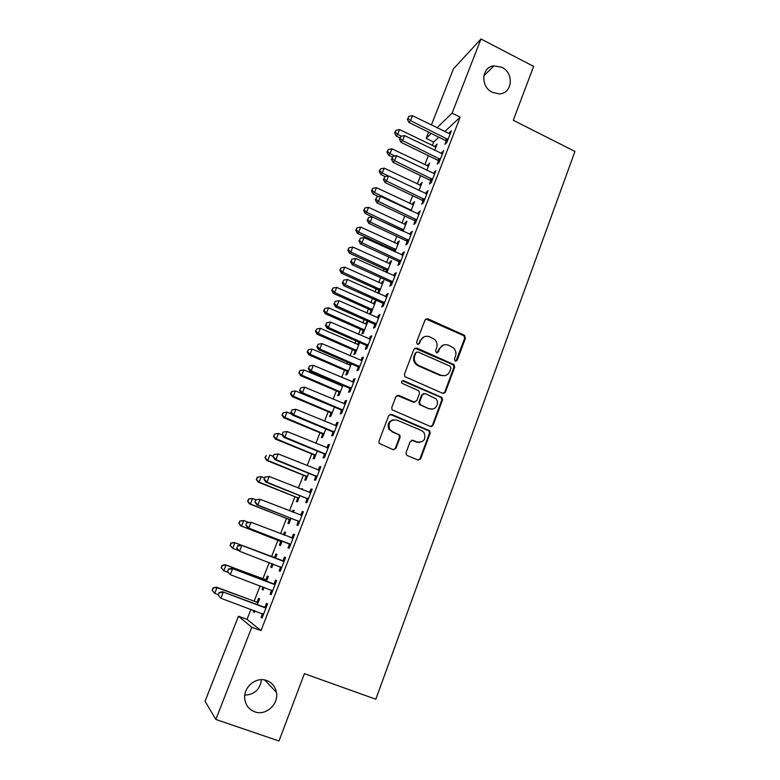 <?xml version="1.0" encoding="UTF-8"?>
<svg xmlns="http://www.w3.org/2000/svg" width="780" height="780" viewBox="0 0 780 780"><rect width="100%" height="100%" fill="white"/><g stroke="black" fill="none" stroke-linecap="round" stroke-linejoin="round"><path stroke-width="1.17" d="M455.286 361.091L457.246 360.253L465.455 338.12L464.227 335.147L427.859 318.786L425.032 319.956L416.569 342.215L417.446 344.331L419.445 343.493L420.537 340.606C422.487 336.706 425.51 335.439 429.624 336.804L434.616 339.436C436.976 341.815 437.658 344.594 436.663 347.763L435.581 350.649L436.449 352.745L438.428 351.907L439.51 349.021C441.421 345.14 444.424 343.873 448.5 345.218L453.346 347.734C455.764 350.113 456.485 352.911 455.491 356.128L454.418 358.995L455.286 361.091M455.9 361.218L464.665 338.413L463.915 335.731L425.773 318.981M418.226 344.448L420.537 340.606M437.141 352.872L438.76 349.294L439.51 349.021M266.711 680.54C256.113 676.27 242.98 687.287 244.774 699.104C245.729 705.354 249.044 709.595 254.719 711.808C265.765 716.147 278.957 704.203 276.442 692.338C275.272 686.556 272.035 682.627 266.711 680.54M501.901 67.314L494.023 65.822C481.465 66.7 480.129 86.785 492.316 92.303L499.024 93.844C512.323 94.019 514.537 73.115 501.901 67.314M406.097 452.546L406.341 454.73L407.365 455.588L417.846 459.956L420.722 458.65L430.17 433.192L429.809 430.872L391.609 414.346L388.694 415.613L378.963 441.226L379.148 443.342L393.061 449.631L395.977 448.325L400.101 437.365L399.838 435.152L392.506 431.662L389.747 429.351C387.796 422.623 390.175 419.533 396.883 420.089L421.463 430.502L423.93 432.442C426.28 439.228 424.018 442.426 417.163 442.026L413.069 440.31L410.192 441.597L406.097 452.546M250.955 609.326L247.026 619.369L261.007 630.611L460.151 117.175L452.098 113.149L436.995 127.813M261.007 630.611L251.765 627.247L215.836 719.443L205.052 701.259L238.446 616.239L251.765 627.247M431.369 125.024L453.424 68.884L480.997 39L533.627 66.388L513.289 120.276L574.948 151.437L375.814 699.241L304.415 673.657L278.986 741L215.836 719.443M480.997 39L452.098 113.149M442.621 393.296L445.438 392.057L454.662 367.214L454.048 364.64L416.764 348.026L413.917 349.226L404.42 374.224L404.83 376.613L442.621 393.296M442.484 400.003L433.154 425.159L430.306 426.426L392.057 409.773L391.765 407.521L395.889 396.669L398.785 395.411L413.917 401.915L416.783 400.657L419.474 393.51L419.045 391.111L418.216 390.497L401.895 383.233C401.222 381.44 401.807 380.601 403.64 380.708L442.016 397.556L442.484 400.003L441.733 400.169L432.412 425.266L433.154 425.159M271.567 590.275L270.104 594.038L271.157 594.643L276.588 580.661L275.515 580.125L274.063 583.869M266.428 581.353L268.3 576.557L267.316 576.059L265.912 579.657M263.075 586.94L262.109 589.397L263.143 589.787M264.098 587.321L263.075 589.963L262.109 589.397M289.477 544.225L288.035 547.921L289.175 548.282L294.518 534.514L293.358 534.232L291.925 537.917M284.437 535.216L285.568 532.311L284.505 532.048L283.423 534.826M280.761 541.632L279.377 545.181L280.42 545.512L282.155 541.057M307.096 498.898L305.672 502.544L306.891 502.661L312.156 489.119L310.918 489.07L309.533 492.619M302.201 489.694L302.562 488.758L301.197 489.294M297.736 498.157L296.371 501.647L297.492 501.755L299.861 495.69M324.431 454.301L323.037 457.889L324.334 457.772L329.511 444.444L328.195 444.629L326.927 447.876M314.457 455.335L313.111 458.776L314.311 458.669L317.284 451.045M341.494 410.407L340.119 413.936L341.503 413.585L346.593 400.471L345.199 400.881L344.048 403.845M330.925 413.166L329.599 416.559L330.866 416.237L334.435 407.101M358.293 367.195L356.938 370.666L358.39 370.1L363.412 357.191L361.94 357.815L360.896 360.497M350.337 363.431L349.635 365.225M347.139 371.631L345.832 374.965L347.178 374.449L351.312 363.851M374.829 324.656L373.503 328.078L375.024 327.298L379.967 314.584L378.417 315.422L377.481 317.821M367.75 321.194L366.581 321.828L365.664 324.188M363.119 330.71L361.832 334.006L363.236 333.284L367.926 321.272M391.111 282.769L389.805 286.133L391.394 285.158L396.26 272.639L394.641 273.683L393.812 275.818M391.784 281.034L391.326 282.224M378.105 293.329L379.06 292.734L383.77 280.693L382.268 281.648L381.449 283.764M379.49 288.785L379.06 289.868M378.856 290.404L377.773 293.173M407.14 241.527L405.853 244.842L407.521 243.662L412.308 231.338L410.621 232.576L409.89 234.448M407.901 239.587L407.384 240.913M395.011 251.881L399.292 240.913L397.732 242.063L397 243.935M395.07 248.888L394.592 250.097M394.368 250.682L394.066 251.443M422.935 200.909L421.668 204.175L423.394 202.8L428.113 190.661L426.358 192.095L425.734 193.713M411.04 210.795L414.58 201.727L412.961 203.044L412.327 204.691M438.487 160.904L437.239 164.122L439.033 162.562L443.674 150.608L441.324 153.601M426.835 170.332L429.653 163.098L427.421 166.013M460.151 117.175L444.746 131.644M438.838 137.202L433.68 142.048L432.286 145.607M428.356 155.659L424.808 164.746M420.556 175.617L417.271 184.022M412.698 195.721L409.675 203.434M404.771 215.982L402.031 222.992M396.786 236.389L394.319 242.697M391.784 249.191L391.385 250.204M388.742 256.961L386.558 262.548M384.043 268.983L383.253 271.001M380.64 277.69L378.739 282.545M376.252 288.912L375.063 291.954M372.469 298.584L370.861 302.689M368.394 309.007L366.805 313.072M364.24 319.634L362.924 322.988M360.477 329.238L358.478 334.357M355.943 340.85L354.929 343.434M352.511 349.625L350.093 355.807M347.578 362.242L346.876 364.036M344.477 370.168L341.64 377.432M339.154 383.789L338.754 384.793M336.385 390.868L333.119 399.223M328.224 411.713L324.519 421.19M320.014 432.724L315.861 443.332M311.737 453.901L307.135 465.65M303.391 475.235L298.34 488.153M294.986 496.733L289.468 510.842M286.514 518.398L280.527 533.705M277.973 540.228L271.528 556.715M269.246 562.556L262.87 578.848M260.14 585.838L254.153 601.146M434.635 150.326L437.112 143.998L434.889 146.884M446.17 141.121L444.931 144.32L446.755 142.662L451.366 130.796L449.524 132.502L450.518 133M418.967 190.486L422.146 182.345L419.903 185.279M430.735 180.833L429.478 184.07L431.243 182.608L435.923 170.557L433.553 173.579M403.055 231.26L406.965 221.247L405.376 222.485L404.693 224.24L368.599 207.314L366.629 212.248L403.611 229.846M415.067 221.14L413.79 224.435L415.486 223.158L420.235 210.922L418.519 212.257L417.846 214.003M386.899 272.659L391.56 260.725L390.029 261.787L389.249 263.776M387.309 268.759L386.86 269.909M386.636 270.465L385.954 272.23M399.155 262.07L397.858 265.415L399.487 264.332L404.313 251.911L402.665 253.052L401.885 255.05M399.877 260.227L399.38 261.485M371.017 310.479L369.74 313.745L371.183 312.936L375.921 300.797L374.459 301.665L373.581 303.898M371.611 308.968L371.212 309.982M383 303.635L381.683 307.027L383.243 306.15L388.148 293.534L386.558 294.469L385.681 296.741M383.633 301.997L383.204 303.108M358.761 342.089L357.679 344.633M355.154 351.098L353.866 354.412L355.241 353.788L359.648 342.478M366.59 345.842L365.255 349.284L366.746 348.621L371.719 335.81L370.207 336.541L369.223 339.076M341.933 384.979L341.533 385.983M339.056 392.32L337.75 395.684L339.056 395.265L342.907 385.388M349.927 388.713L348.562 392.213L349.976 391.765L355.036 378.748L353.603 379.265L352.502 382.083M322.715 434.168L321.389 437.59L322.618 437.375L325.894 428.981M332.992 432.266L331.617 435.825L332.953 435.591L338.091 422.37L336.726 422.662L335.517 425.773M306.13 476.658L304.775 480.129L305.935 480.129L308.607 473.275M315.793 476.512L314.389 480.129L315.647 480.119L320.873 466.694L319.585 466.762L318.269 470.165M293.358 512.362L294.099 510.451L292.997 510.305L292.344 511.973M289.282 519.812L287.908 523.331L288.99 523.546L291.047 518.281M298.321 521.469L296.887 525.145L298.067 525.379L303.371 511.729L302.172 511.563L300.748 515.219M275.447 558.256L276.968 554.346L275.944 553.975L274.55 557.534M272.161 563.657L270.777 567.206L271.801 567.596M273.166 564.047L271.781 567.645L270.777 567.206M284.476 557.086L285.587 557.515L284.476 557.086L283.033 560.8M285.587 557.495L280.205 571.37L279.113 570.882L280.225 571.311M280.556 567.158L279.113 570.882M257.341 604.646L259.574 598.933L258.619 598.328L257.205 601.946M253.91 610.408L253.373 611.774L254.416 612.154M254.943 610.789L254.299 612.446L253.373 611.774M262.509 613.587L261.037 617.38L262.041 618.121L267.52 604.012L266.487 603.35L265.015 607.133M419.845 459.04L420.381 459.264M244.793 695.126C254.436 694.639 260.003 689.491 261.485 679.682M247.026 619.369L238.446 616.239M433.68 142.048L426.143 138.343L428.581 132.142M431.194 133.439L426.143 138.343M435.406 145.577L436.312 146.035M427.976 164.599L428.893 165.048M441.86 152.217L442.855 152.704M420.498 183.749L421.424 184.197M434.138 172.078L435.142 172.565M412.961 203.044L413.897 203.492M426.358 192.095L427.362 192.572M405.376 222.485L406.312 222.924M418.519 212.257L419.533 212.735M397.732 242.063L398.668 242.502M410.621 232.576L411.645 233.054M390.029 261.787L390.975 262.216M402.665 253.052L403.689 253.529M382.268 281.648L383.224 282.077M394.641 273.683L395.674 274.151M374.459 301.665L375.414 302.094M386.558 294.469L387.601 294.938M366.581 321.828L367.546 322.257M378.417 315.422L379.46 315.89M358.654 342.147L359.619 342.566M370.207 336.541L371.26 336.999M361.94 357.815L362.993 358.273M445.078 392.691L444.581 392.476M353.603 379.265L354.656 379.723M345.199 400.881L346.261 401.329M336.726 422.662L337.798 423.111M328.195 444.629L329.267 445.068M319.585 466.762L320.668 467.2M301.421 488.719L302.425 489.119M310.918 489.07L312.01 489.508M292.997 510.305L294.002 510.695M302.172 511.563L303.274 511.992M284.505 532.048L285.519 532.447M293.358 534.232L294.46 534.661M275.944 553.975L276.968 554.365M270.104 594.038L271.226 594.457M261.037 617.38L262.168 617.799M443.108 345.169L438.76 349.294M423.95 336.843L419.835 340.889M443.547 393.471L444.678 392.243L453.892 367.439L453.277 364.874L414.794 348.143M450.976 368.267L450.109 366.181L417.904 351.975L415.906 352.814L414.745 355.875C413.79 358.781 414.316 361.423 416.325 363.782L418.762 365.527L440.837 375.2C444.931 376.516 447.935 375.229 449.845 371.319L450.976 368.267M416.452 352.111L415.906 352.814M444.97 375.628L440.095 375.414L418.06 365.761L415.623 364.026C413.624 361.666 413.098 359.034 414.053 356.128L415.214 353.077M431.077 426.592L432.412 425.266M414.882 402.08L413.215 402.07L397.059 395.421M441.733 400.169L441.265 397.732L440.485 397.176L402.275 380.796M429.507 408.603C435.035 411.304 440.242 403.25 435.893 398.775L425.207 393.52L422.351 394.758L419.669 401.905L420.059 404.264L420.927 404.918L428.776 408.749L432.471 409.032M423.491 393.52L422.351 394.758M428.776 408.749L419.348 404.42L418.957 402.061L421.639 394.933M419.64 442.474L416.452 442.104L411.645 440.222M393.208 419.796C388.421 421.395 387.046 424.613 389.093 429.458L392.506 431.662M393.764 449.797L395.304 448.393L399.418 437.453L399.165 435.25L398.151 434.411L391.843 431.759M418.431 460.102L420.01 458.689L429.439 433.29L429.078 430.979L389.99 414.307M435.903 147.089L399.575 129.578L397.663 134.365L396.123 136.012L399.857 137.836M395.236 132.181L395.996 130.27L394.622 132.844L395.236 132.181L397.663 134.365L401.437 136.217M395.996 130.27L399.575 129.578M396.123 136.012L394.622 132.844M448.003 139.454L410.504 120.646L412.474 115.684L450.128 133.994M447.008 142.009L445.244 140.361L408.847 122.421L410.504 120.646L407.969 118.394L408.759 116.405L407.969 118.394M407.306 119.106L408.847 122.421M412.474 115.684L408.759 116.405M428.444 166.208L391.911 148.795L389.99 153.621L388.479 155.181L392.262 157.004M387.562 151.408L388.333 149.477L386.958 152.041L387.562 151.408L389.99 153.621L394.924 156.01M388.333 149.477L391.911 148.795M388.479 155.181L386.958 152.041M420.927 185.474L384.199 168.158L382.258 173.024L380.786 174.486L385.144 176.572M379.831 170.781L380.611 168.831L379.246 171.366L379.831 170.781L382.258 173.024L388.411 175.958M380.611 168.831L384.199 168.158M380.786 174.486L379.246 171.366M440.281 159.325L402.577 140.614L404.566 135.613L442.426 153.826M439.325 161.791L437.551 160.134L400.949 142.301L402.577 140.614L400.033 138.333L400.832 136.334L400.033 138.333M399.389 139.016L400.949 142.301M404.566 135.613L400.832 136.334M432.51 179.351L394.582 160.739L396.591 155.698L434.665 173.803M431.584 181.72L429.799 180.063L392.993 162.328L394.582 160.739L392.048 158.418L392.847 156.409L392.048 158.418M391.414 159.061L392.993 162.328M396.591 155.698L392.847 156.409M413.351 204.877L376.428 187.658L374.478 192.562L373.035 193.937L378.748 196.638M372.04 190.291L372.83 188.331L371.475 190.846L372.04 190.291L374.478 192.562L411.255 210.259M372.83 188.331L376.428 187.658M373.035 193.937L371.475 190.846M364.202 209.937L364.991 207.968L363.636 210.464L364.202 209.937L366.629 212.248L365.215 213.535L401.456 230.509M405.727 224.425L404.683 224.24M364.991 207.968L368.599 207.314M365.215 213.535L363.636 210.464M424.671 199.524L386.529 181.018L388.547 175.939L426.835 193.937M423.784 201.796L421.99 200.148L384.969 182.51L386.529 181.018L383.994 178.669L384.803 176.631L383.994 178.669M383.37 179.273L384.969 182.51M388.547 175.939L384.803 176.631M416.773 219.853L378.417 201.454L380.455 196.326L418.957 214.217M415.925 222.027L414.122 220.379L376.896 202.849L378.417 201.454L375.882 199.066L376.691 197.018L375.882 199.066M375.277 199.631L376.896 202.849M380.455 196.326L376.691 197.018M398.044 244.111L360.711 227.107L358.722 232.079L357.347 233.278L393.442 249.951L395.158 251.501M356.294 229.739L357.094 227.76L355.748 230.227L356.294 229.739L358.722 232.079L395.909 249.58M357.094 227.76L360.711 227.107M357.347 233.278L355.748 230.227M408.817 240.328L370.247 222.047L372.294 216.879L411.021 234.653M408.008 242.414L406.331 240.835L368.755 223.343L370.247 222.047L367.702 219.628L368.521 217.561L367.702 219.628M367.107 220.155L368.755 223.343M372.294 216.879L368.521 217.561M390.302 263.952L352.765 247.046L350.766 252.057L349.421 253.169L385.71 269.744L387.436 271.284M348.338 249.688L349.138 247.689L347.802 250.136L348.338 249.688L350.766 252.057L388.148 269.451M349.138 247.689L352.765 247.046M349.421 253.169L347.802 250.136M400.793 260.978L361.998 242.794L364.065 237.588L403.016 255.255M400.023 262.957L398.2 261.31L360.545 243.994L361.998 242.794L359.463 240.347L360.292 238.261L359.463 240.347M358.888 240.825L360.545 243.994M364.065 237.588L360.292 238.261M382.502 283.93L344.75 267.14L342.742 272.191L341.435 273.205L377.92 289.673L379.655 291.213M340.314 269.792L341.123 267.774L339.797 270.202L340.314 269.792L342.742 272.191L380.338 289.477M341.123 267.774L344.75 267.14M341.435 273.205L339.797 270.202M374.644 304.064L336.687 287.381L334.659 292.471L333.382 293.387L370.081 309.757L371.816 311.298M332.231 290.033L333.04 288.005L331.724 290.413L332.231 290.033L334.659 292.471L372.46 309.66M333.04 288.005L336.687 287.381M333.382 293.387L331.724 290.413M366.727 324.353L328.555 307.778L326.518 312.907L325.279 313.726L362.173 329.989L363.928 331.529M324.09 310.44L324.909 308.392L323.602 310.772L324.09 310.44L326.518 312.907L364.533 329.979M324.909 308.392L328.555 307.778M325.279 313.726L323.602 310.772M358.751 344.789L320.375 328.331L318.318 333.499L317.109 334.22L354.208 350.366L355.973 351.907M315.89 330.993L316.709 328.936L315.412 331.295L315.89 330.993L318.318 333.499L356.538 350.464M316.709 328.936L320.375 328.331M317.109 334.22L315.412 331.295M350.717 365.381L312.117 349.04L310.05 354.247L308.88 354.861L346.183 370.9L347.958 372.44M307.622 351.712L308.451 349.635L307.154 351.965L307.622 351.712L310.05 354.247L348.485 371.095M308.451 349.635L312.117 349.04M308.88 354.861L307.154 351.965M342.615 386.129L303.8 369.905L301.714 375.151L300.583 375.668L338.101 391.599L339.885 393.139M299.286 372.577L300.125 370.49L298.837 372.791L301.714 375.151L340.373 391.882M300.125 370.49L303.8 369.905M300.583 375.668L298.837 372.791M334.25 407.023L295.425 390.936L293.319 396.211L292.227 396.63L329.959 412.444L331.744 413.985M290.891 393.617L291.74 391.502L290.462 393.783L293.319 396.211L332.192 412.834M291.74 391.502L295.425 390.936M292.227 396.63L290.462 393.783M291.944 414.18L286.981 412.123L284.866 417.446L283.803 417.758L321.75 433.446L323.554 434.986M282.438 414.804L283.286 412.678L282.019 414.94L284.866 417.446L323.963 433.943M283.286 412.678L286.981 412.123M283.803 417.758L282.019 414.94M282.282 435.026L278.47 433.475L276.334 438.838L275.32 439.043L313.482 454.613L315.296 456.154M273.916 436.166L274.765 434.021L273.507 436.254L276.334 438.838L315.656 455.208M274.765 434.021L278.47 433.475M275.32 439.043L273.507 436.254M273.166 456.31L269.899 454.994L267.745 460.395L266.77 460.493L305.156 475.946L306.969 477.477M265.327 457.685L266.185 455.53L264.937 457.733L267.745 460.395L307.291 476.648M266.77 460.493L264.937 457.733M264.547 477.984L261.261 476.677L259.087 482.118L258.151 482.108L296.751 497.435L298.584 498.966M256.669 479.378L257.536 477.204L256.298 479.378L259.087 482.118L298.867 498.244M257.166 477.204L261.261 476.677L257.536 477.204M258.151 482.108L256.298 479.378M255.859 499.824L252.554 498.527L250.36 504.017L249.464 503.9L288.288 519.09L290.131 520.63M247.942 501.238L248.82 499.044L247.591 501.189L250.36 504.017L290.375 520.007M248.459 499.005L252.554 498.527L248.82 499.044M249.464 503.9L247.591 501.189M248.469 522.366L243.769 520.553L241.566 526.091L240.718 525.856L279.767 540.92L281.609 542.451M239.148 523.263L240.035 521.059L238.807 523.175L241.566 526.091L281.814 541.944M239.694 520.972L243.769 520.553L240.035 521.059M240.718 525.856L238.807 523.175M272.23 563.687L273.029 564.447M275.74 557.505L273.322 557.398L234.107 542.432L234.926 542.753L232.703 548.33L238.349 550.475M275.574 557.934L234.926 542.753L230.851 543.114L230.285 545.474L231.172 543.241M230.285 545.474L232.703 548.33L229.964 545.337M230.851 543.114L234.107 542.432M392.71 281.775L353.701 263.708L355.777 258.463L394.953 276.013M391.979 283.657L390.146 282.009L352.277 264.81L353.701 263.708L351.156 261.222L351.994 259.126L351.156 261.222M350.59 261.671L352.277 264.81M355.777 258.463L351.994 259.126M384.569 302.738L345.325 284.788L347.431 279.503L386.822 296.927M383.877 304.522L382.024 302.874L343.951 285.782L345.325 284.788L342.79 282.262L343.629 280.156L342.79 282.262M342.244 282.672L343.951 285.782M347.431 279.503L343.629 280.156M376.36 323.866L336.892 306.033L339.007 300.709L378.631 318.016M375.706 325.543L373.854 323.895L335.546 306.92L336.892 306.033L334.357 303.478L335.195 301.343L334.357 303.478M333.82 303.839L335.546 306.92M339.007 300.709L335.195 301.343M368.092 345.16L328.39 327.444L330.525 322.072L370.383 339.261M367.477 346.729L365.606 345.082L327.083 328.224L328.39 327.444L325.855 324.851L326.703 322.706L325.855 324.851M325.338 325.172L327.083 328.224M330.525 322.072L326.703 322.706M359.746 366.619L319.819 349.031L321.974 343.619L362.056 360.672M359.18 368.082L357.308 366.444L318.552 349.703L319.819 349.031L317.284 346.398L318.142 344.233L317.284 346.398M316.777 346.671L318.552 349.703M321.974 343.619L318.142 344.233M351.351 388.245L311.181 370.783L313.346 365.323L353.671 382.249M350.815 389.6L348.933 387.962L309.952 371.348L311.181 370.783L308.646 368.111L309.514 365.937L308.646 368.111M308.159 368.345L309.952 371.348M313.346 365.323L309.514 365.937M342.878 410.046L302.474 392.71L304.658 387.212L345.228 404.001M342.391 411.294L340.499 409.656L301.294 393.159L302.474 392.71L299.939 390L300.817 387.806L299.939 390M299.471 390.185L301.294 393.159M304.658 387.212L300.817 387.806M334.337 432.013L293.699 414.814L295.903 409.266L336.706 425.929M333.898 433.154L331.988 431.515L292.558 415.155L293.699 414.814L291.164 412.064L292.042 409.851L291.164 412.064M290.706 412.21L292.558 415.155M295.903 409.266L292.042 409.851M325.738 454.165L284.856 437.092L287.069 431.506L328.117 448.032M325.338 455.188L323.417 453.55L283.744 437.317L284.856 437.092L282.311 434.314L283.198 432.081L282.311 434.314M281.882 434.411L283.744 437.317M287.069 431.506L283.198 432.081M273.868 454.535L272.981 456.787L273.868 454.535L278.168 453.921L319.469 470.311M274.297 454.486L278.168 453.921L275.935 459.556L274.872 459.664L314.779 475.761L316.709 477.399M317.06 476.492L275.935 459.556L273.4 456.729M272.981 456.787L274.872 459.664M264.907 477.077L264.001 479.339L264.907 477.077L269.197 476.522L310.742 492.765M265.307 477.067L269.197 476.522L266.945 482.196L265.921 482.186L306.072 498.157L308.012 499.785M308.315 498.995L266.945 482.196L264.41 479.339M309.757 492.697L310.772 492.687M264.001 479.339L265.921 482.186M255.869 499.795L254.953 502.086L255.869 499.795L260.149 499.307L301.948 515.404M256.25 499.843L260.149 499.307L257.878 505.031L256.903 504.894L297.287 520.728L299.237 522.356M299.5 521.683L257.878 505.031L255.343 502.125M300.612 515.219L302.026 515.19M254.953 502.086L256.903 504.894M246.753 522.707L245.836 525.008L246.753 522.707L251.033 522.278L293.075 538.219M247.124 522.795L251.033 522.278L248.732 528.05L247.806 527.797L288.444 543.475L290.404 545.113M290.618 544.557L248.732 528.05L246.207 525.106M291.418 537.927L293.212 537.888M245.836 525.008L247.806 527.797M282.857 561.093L240.942 545.083L284.144 561.23M237.919 545.942L241.829 545.434L239.518 551.255L236.642 548.125L237.919 545.942L236.642 548.125M281.658 567.616L239.518 551.255L236.993 548.272M281.755 560.664L284.32 560.761M281.492 568.045L279.903 566.602M240.942 545.083L237.569 545.805M267.111 579.618L264.683 579.53L225.235 564.691L226.015 565.13L223.772 570.745L228.062 572.354M266.897 580.164L226.015 565.13L221.949 565.432L221.354 567.85L222.251 565.607M221.354 567.85L223.772 570.745L221.052 567.674M221.949 565.432L225.235 564.691M273.839 584.288L231.709 568.308L275.125 584.425M228.637 569.283L232.557 568.786L230.236 574.645L227.37 571.428L228.637 569.283L227.37 571.428M272.63 590.87L230.236 574.645L227.701 571.623M272.776 583.742L275.36 583.83M272.512 591.162L271.294 590.021L272.347 590.606M231.709 568.308L228.306 569.088M258.414 601.897L255.967 601.828L216.284 587.125L217.025 587.681L214.763 593.346L218.156 594.594M258.151 602.569L217.025 587.681L212.969 587.925L212.355 590.411L213.252 588.149M212.355 590.411L214.763 593.346L212.062 590.187M212.969 587.925L216.284 587.125M264.752 607.688L222.407 591.718L266.038 607.815M219.278 592.81L223.216 592.322L220.867 598.24L218.02 594.925L219.278 592.81L218.02 594.925M263.523 614.308L220.867 598.24L218.332 595.169M263.728 607.006L266.331 607.074M263.455 614.474L262.49 613.577M222.407 591.718L218.966 592.566M456.466 360.497L457.246 360.253M418.733 343.775L419.445 343.493M437.687 352.17L438.428 351.907M427.138 319.118L427.859 318.786M463.437 335.439L464.227 335.147M464.665 338.413L465.455 338.12M416.062 348.29L416.764 348.026M452.654 364.455L453.424 364.221M453.892 367.439L454.662 367.214M444.678 392.243L445.438 392.057M414.053 356.128L414.745 355.875M418.06 365.761L418.762 365.527M440.095 375.414L440.837 375.2M398.112 395.587L398.785 395.411M413.215 402.07L413.917 401.915M402.958 380.923L403.64 380.708M440.485 397.176L441.236 397M418.957 402.061L419.669 401.905M420.215 405.073L420.927 404.918M412.376 440.388L413.069 440.31M416.452 442.104L417.163 442.026M398.151 434.411L398.824 434.314M399.418 437.453L400.101 437.365M395.304 448.393L395.977 448.325M390.946 414.482L391.609 414.346M428.181 430.277L428.912 430.18M429.439 433.29L430.17 433.192M420.01 458.689L420.722 458.65M447.759 139.201L445.926 140.868M447.067 138.684L445.244 140.361M440.037 159.071L438.243 160.641M439.345 158.554L437.551 160.134M432.256 179.088L430.492 180.57M431.564 178.581L429.799 180.063M409.607 210.112L410.339 209.528M410.407 210.493L411.011 210.005M401.115 230.314L402.685 229.115M401.895 230.714L403.367 229.593M424.418 199.261L422.682 200.655M423.715 198.754L421.99 200.148M416.52 219.589L414.814 220.886M415.818 219.082L414.122 220.379M393.442 249.951L394.982 248.839M394.124 250.439L395.665 249.327M408.564 240.074L406.887 241.264M407.852 239.567L406.185 240.766M385.71 269.744L387.221 268.72M386.392 270.221L387.904 269.207M400.54 260.715L398.902 261.807M399.828 260.208L398.2 261.31M377.92 289.673L379.402 288.746M378.612 290.15L380.084 289.234M370.081 309.757L371.524 308.919M370.763 310.235L372.216 309.406M362.173 329.989L363.587 329.248M362.866 330.466L364.279 329.735M354.208 350.366L355.582 349.732M354.91 350.844L356.284 350.21M346.183 370.9L347.529 370.363M346.885 371.377L348.231 370.841M338.101 391.599L339.407 391.16M338.812 392.067L340.119 391.628M329.959 412.444L331.227 412.103M330.671 412.912L331.939 412.581M321.75 433.446L322.988 433.212M322.462 433.924L323.7 433.69M313.482 454.613L314.681 454.486M314.203 455.081L315.403 454.954M305.156 475.946L306.316 475.917M305.867 476.414L307.037 476.395M296.751 497.435L297.882 497.523M297.482 497.903L298.603 497.991M288.288 519.09L289.38 519.295M289.019 519.558L290.111 519.763M279.767 540.92L280.81 541.232M280.498 541.388L281.551 541.7M274.19 557.544L275.203 557.944M273.322 557.398L274.346 557.798M392.457 281.512L390.858 282.516M391.745 281.014L390.146 282.009M384.306 302.474L382.746 303.371M383.594 301.977L382.024 302.874M376.096 323.602L374.575 324.392M375.375 323.105L373.854 323.895M367.828 344.897L366.337 345.579M367.097 344.399L365.606 345.082M359.492 366.356L358.03 366.931M358.761 365.859L357.308 366.444M431.954 426.426L432.266 425.597M351.088 387.982L349.664 388.459M350.347 387.485L348.933 387.962M342.615 409.783L341.231 410.144M341.874 409.285L340.499 409.656M334.074 431.759L332.728 432.003M333.333 431.262L331.988 431.515M325.465 453.901L324.168 454.038M324.724 453.414L323.417 453.55M316.797 476.229L315.529 476.248M316.036 475.741L314.779 475.761M308.051 498.742L306.823 498.644M307.291 498.244L306.072 498.157M299.227 521.43L298.048 521.206M298.467 520.942L297.287 520.728M301.567 515.404L300.787 515.288M290.345 544.294L289.204 543.962M289.575 543.816L288.444 543.475M292.705 538.229L291.544 537.927M281.385 567.352L280.283 566.894M283.764 561.239L282.652 560.81M265.551 579.667L266.526 580.174M264.683 579.53L265.658 580.037M274.745 584.434L273.683 583.889M256.844 601.965L257.78 602.589M255.967 601.828L256.903 602.452M263.24 614.045L262.724 613.675M265.658 607.825L264.635 607.142M483.805 75.904L494.023 65.822M264.635 679.965L276.442 692.338M463.915 335.731L464.704 335.439M453.277 364.874L454.048 364.64M415.623 364.026L416.325 363.782M419.348 404.42L420.059 404.264M441.265 397.732L442.016 397.556M389.093 429.458L389.747 429.351M399.165 435.25L399.838 435.152M429.078 430.979L429.809 430.872M393.578 250.019L395.119 248.918M407.998 239.636L406.331 240.835M386.012 269.909L387.523 268.895M400.15 260.383L398.512 261.485M378.388 289.955L379.86 289.029M370.685 310.148L372.128 309.319M392.223 281.307L390.624 282.302M384.218 302.386L382.658 303.284"/></g></svg>
